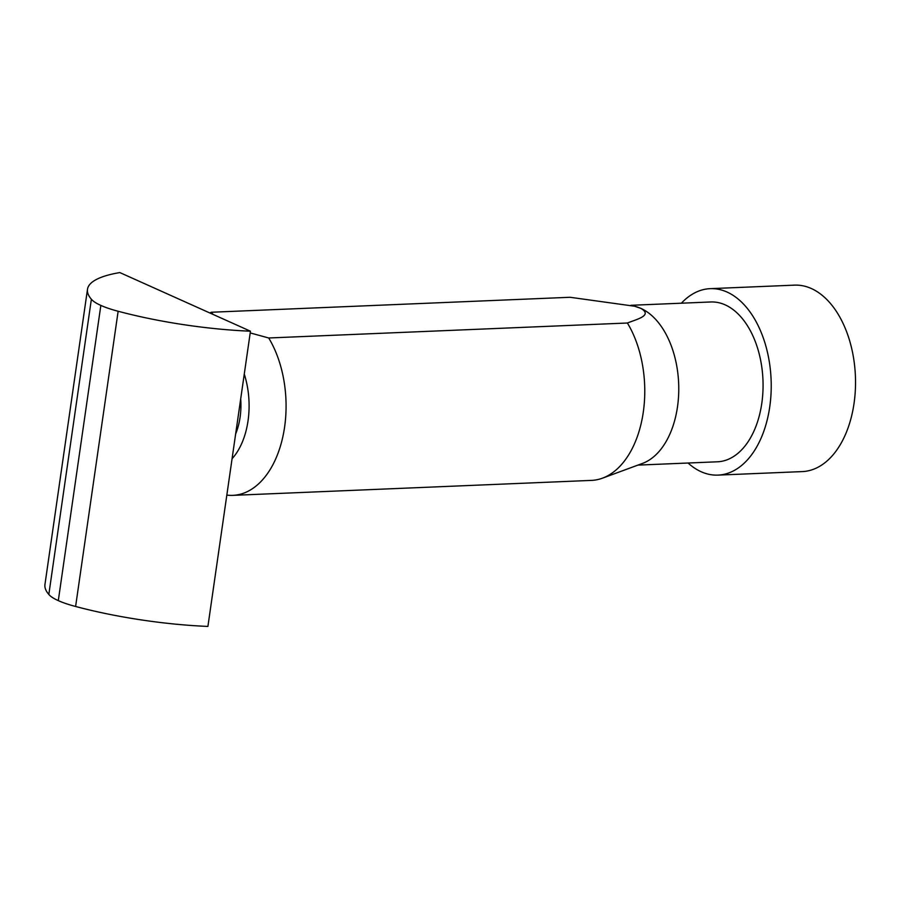 <?xml version="1.0" encoding="UTF-8"?>
<svg xmlns="http://www.w3.org/2000/svg" width="899" height="899" viewBox="0 0 899 899"><rect width="100%" height="100%" fill="white"/><g stroke="black" fill="none" stroke-linecap="round" stroke-linejoin="round"><path stroke-width="1.35" d="M232.819 495.36L591.531 480.392A93.305 57.064 -92.4 0 0 602.476 478.167A93.305 57.064 -92.4 0 0 643.291 412.135A93.305 57.064 -92.4 0 0 627.401 323.011L268.7 337.979A93.305 57.064 87.6 0 1 284.59 427.115A93.305 57.064 87.6 0 1 232.819 495.36A93.305 57.064 87.6 0 1 226.829 495.091M209.849 312.976A93.305 57.064 87.6 0 1 211.355 312.245L570.067 297.277L634.66 306.244L640.886 308.391A79.977 48.906 -92.4 0 0 635.964 306.604L634.66 306.244M244.27 374.085A66.65 40.758 87.6 0 1 248.034 420.833A66.65 40.758 87.6 0 1 232.077 458.726M602.476 478.167L642.504 463.412A79.977 48.906 -92.4 0 0 677.498 406.809A79.977 48.906 -92.4 0 0 640.886 308.391C653.045 315.504 636.706 319.28 627.401 323.011M637.885 465.109L717.424 461.794A79.977 48.906 -92.4 0 0 761.801 403.291A79.977 48.906 -92.4 0 0 710.761 301.974L630.952 305.3M240.696 398.853A53.322 32.611 87.6 0 1 240.089 417.271A53.322 32.611 87.6 0 1 235.639 433.959M688.061 463.019A93.305 57.064 -92.4 0 0 717.986 475.11L802.279 471.593A93.305 57.064 -92.4 0 0 854.05 403.348A93.305 57.064 -92.4 0 0 794.502 285.14L710.199 288.658A93.305 57.064 -92.4 0 0 681.386 303.199M717.986 475.11A93.305 57.064 -92.4 0 0 769.746 406.865A93.305 57.064 -92.4 0 0 710.199 288.658M211.355 312.245L213.052 314.414M250.203 332.922L268.7 337.979M87.495 289.298A155.954 36.072 8.2 0 1 119.837 272.577L250.45 331.203L207.905 626.423A155.954 36.072 8.2 0 1 75.606 606.477A53.299 12.328 8.2 0 1 58.3 600.633A53.299 12.328 8.2 0 1 48.827 594.453L91.372 299.232A155.954 36.072 8.2 0 1 87.495 289.298L44.95 584.507A155.954 36.072 8.2 0 0 48.827 594.453M250.45 331.203A155.954 36.072 -171.8 0 1 118.14 311.256L75.606 606.477M118.14 311.256A53.299 12.328 8.2 0 1 100.845 305.413A53.299 12.328 -171.8 0 1 91.372 299.232M100.845 305.413L58.3 600.633"/></g></svg>

